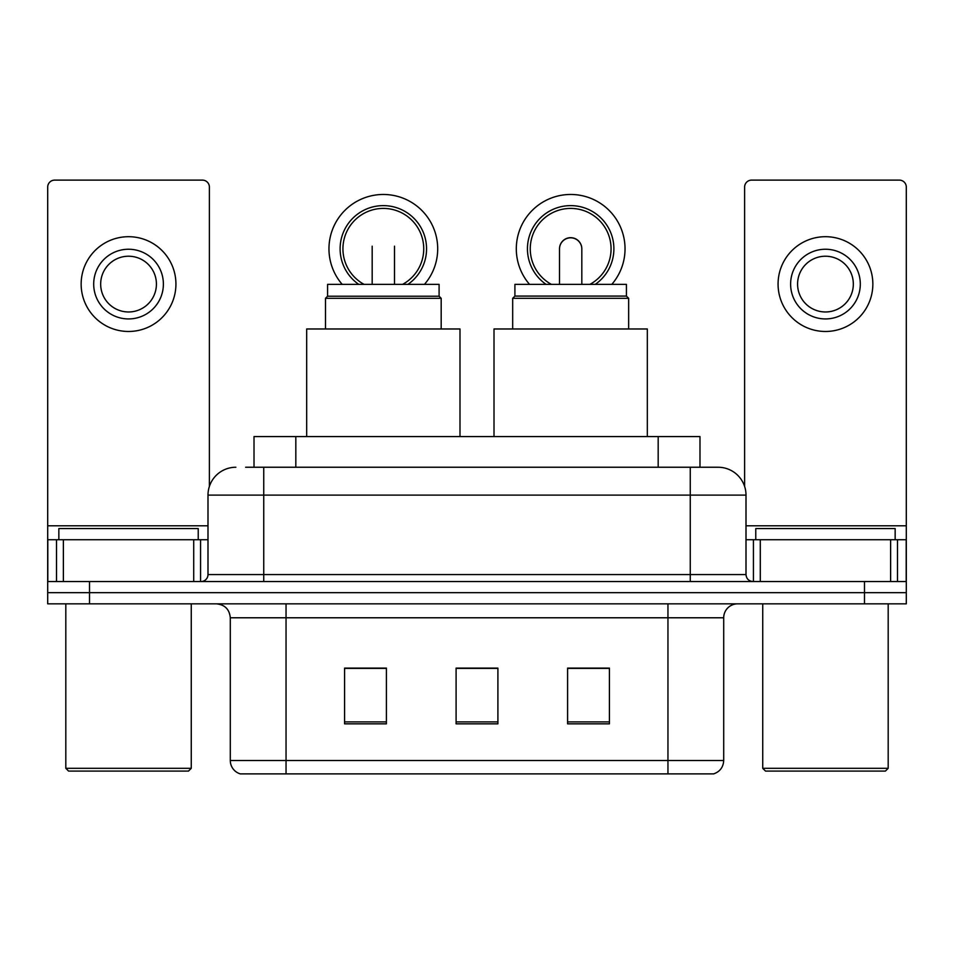 <?xml version="1.0" encoding="UTF-8"?>
<svg xmlns="http://www.w3.org/2000/svg" width="954" height="954" viewBox="0 0 954 954"><rect width="100%" height="100%" fill="white"/><g stroke="black" fill="none" stroke-linecap="round" stroke-linejoin="round"><path stroke-width="1.43" d="M254.014 467.245L254.014 436.574L699.986 436.574L699.986 467.245M246.263 467.245L717.706 467.245M245.631 467.245L263.745 467.245L263.745 495.114L207.996 495.114L207.996 574.57A6.964 6.964 0 0 1 201.02 581.535M235.865 467.245A27.881 27.881 0 0 0 207.996 495.114M718.135 467.245A27.881 27.881 0 0 1 746.004 495.114L746.004 574.57C746.422 578.804 748.747 581.129 752.98 581.535M89.509 581.535L47.7 581.535L47.7 592.684L89.509 592.684L47.7 592.684L47.7 603.834L89.509 603.834L89.509 592.684L864.491 592.684L89.509 592.684L89.509 581.535L864.491 581.535L864.491 592.684L906.3 592.684L864.491 592.684L864.491 603.834L89.509 603.834M864.491 603.834L906.3 603.834L906.3 539.726L906.3 581.535L864.491 581.535M723.704 760.505C723.323 767.183 719.972 771.643 713.675 773.885L667.955 773.885L667.955 760.505L723.704 760.505L723.704 617.775A13.94 13.94 0 0 1 737.645 603.834M230.296 760.505L286.045 760.505L286.045 773.885L667.955 773.885L240.325 773.885A13.94 13.94 0 0 1 230.296 760.505L230.296 617.775C229.461 609.308 224.822 604.669 216.355 603.834M609.415 723.847L609.415 668.098L567.594 668.098L567.594 723.847L609.415 723.847M386.406 723.847L386.406 668.098L344.585 668.098L344.585 723.847L386.406 723.847M497.905 723.847L497.905 668.098L456.095 668.098L456.095 723.847L497.905 723.847M497.905 668.372L456.095 668.372M386.406 668.372L344.585 668.372M609.415 668.372L567.594 668.372M193.71 581.535L193.71 539.726L63.381 539.726L63.381 581.535M209.379 486.421L209.379 187.079A6.964 6.964 0 0 0 202.415 180.115L54.664 180.115A6.964 6.964 0 0 0 47.7 187.079L47.7 539.726L63.381 539.726M193.71 539.726L207.996 539.726M47.7 581.535L47.7 539.726M128.54 249.244A34.845 34.845 0 0 0 93.695 284.089A34.845 34.845 0 0 0 128.54 318.934A34.845 34.845 0 0 0 163.384 284.089A34.845 34.845 0 0 0 128.54 249.244M128.54 256.221A27.881 27.881 0 0 0 100.671 284.089A27.881 27.881 0 0 0 128.54 311.97A27.881 27.881 0 0 0 156.42 284.089A27.881 27.881 0 0 0 128.54 256.221M128.54 331.479A47.39 47.39 0 0 0 175.93 284.089A47.39 47.39 0 0 0 128.54 236.699A47.39 47.39 0 0 0 81.15 284.089A47.39 47.39 0 0 0 128.54 331.479M188.475 771.094L68.605 771.094L65.814 768.316L191.265 768.316L188.475 771.094M65.814 603.834L65.814 768.316M191.265 603.834L191.265 768.316M198.229 539.726L198.229 528.576L58.85 528.576L58.85 539.726M439.09 296.217L327.58 296.217L327.58 284.375L439.09 284.375L439.09 296.217L441.177 298.316L325.493 298.316L325.493 328.975M441.177 298.316L441.177 328.975M327.58 296.217L325.493 298.316M459.995 436.574L459.995 328.975L306.675 328.975L306.675 436.574M342.2 284.375A54.354 54.354 0 0 1 383.329 194.473A54.354 54.354 0 0 1 424.458 284.375M402.588 284.375A40.426 40.426 0 0 0 383.329 208.413A40.426 40.426 0 0 0 364.082 284.375M407.907 284.375A43.204 43.204 0 0 0 383.329 205.623A43.204 43.204 0 0 0 358.764 284.375M514.91 296.086L626.42 296.086L626.42 284.375L514.91 284.375L514.91 296.086L512.68 298.316L628.65 298.316L626.42 296.086M628.65 328.975L628.65 298.316M512.68 328.975L512.68 298.316M647.325 436.574L647.325 328.975L494.005 328.975L494.005 436.574M559.509 248.899A11.15 11.15 0 0 1 570.671 237.82A11.15 11.15 0 0 0 559.509 248.899M570.671 237.82A11.15 11.15 0 0 1 581.821 248.899A11.15 11.15 0 0 0 570.671 237.82A11.15 11.15 0 0 1 581.821 248.899A11.15 11.15 0 0 0 570.671 237.82M529.542 284.375A54.354 54.354 0 0 1 570.671 194.473A54.354 54.354 0 0 1 611.8 284.375M589.918 284.375A40.426 40.426 0 0 0 570.671 208.413A40.426 40.426 0 0 0 551.412 284.375M595.236 284.375A43.204 43.204 0 0 0 570.671 205.623A43.204 43.204 0 0 0 546.093 284.375M559.509 248.827A11.15 11.15 0 0 1 570.671 237.677A11.15 11.15 0 0 1 581.821 248.827M890.619 581.535L890.619 539.726L760.29 539.726L760.29 581.535M890.619 539.726L906.3 539.726L906.3 187.079A6.964 6.964 0 0 0 899.336 180.115L751.585 180.115A6.964 6.964 0 0 0 744.621 187.079L744.621 486.421M746.004 539.726L760.29 539.726M825.46 249.244A34.845 34.845 0 0 0 790.616 284.089A34.845 34.845 0 0 0 825.46 318.934A34.845 34.845 0 0 0 860.305 284.089A34.845 34.845 0 0 0 825.46 249.244M825.46 256.221A27.881 27.881 0 0 0 797.58 284.089A27.881 27.881 0 0 0 825.46 311.97A27.881 27.881 0 0 0 853.329 284.089A27.881 27.881 0 0 0 825.46 256.221M825.46 331.479A47.39 47.39 0 0 0 872.85 284.089A47.39 47.39 0 0 0 825.46 236.699A47.39 47.39 0 0 0 778.07 284.089A47.39 47.39 0 0 0 825.46 331.479M885.395 771.094L765.525 771.094L762.735 768.316L888.186 768.316L885.395 771.094M762.735 603.834L762.735 768.316M888.186 603.834L888.186 768.316M895.15 539.726L895.15 528.576L755.771 528.576L755.771 539.726M295.823 467.245L295.823 436.574M658.177 467.245L658.177 436.574M263.745 581.535L263.745 574.57L746.004 574.57M207.996 574.57L263.745 574.57L263.745 495.114L690.255 495.114L690.255 581.535M746.004 495.114L690.255 495.114L690.255 467.245M667.955 603.834L667.955 617.775L230.296 617.775M723.704 617.775L667.955 617.775L667.955 760.505L286.045 760.505L286.045 603.834M497.905 721.916L456.095 721.916M386.406 721.916L344.585 721.916M609.415 721.916L567.594 721.916M207.996 525.785L47.7 525.785M200.567 539.726L200.567 581.535M47.807 539.726L47.807 581.535M56.513 581.535L56.513 539.726M906.3 525.785L746.004 525.785M906.193 581.535L906.193 539.726M897.487 539.726L897.487 581.535M753.433 581.535L753.433 539.726M372.179 284.375L372.179 246.18M394.491 284.375L394.491 246.18M559.509 284.375L559.509 248.97M581.821 284.375L581.821 248.97"/></g></svg>
